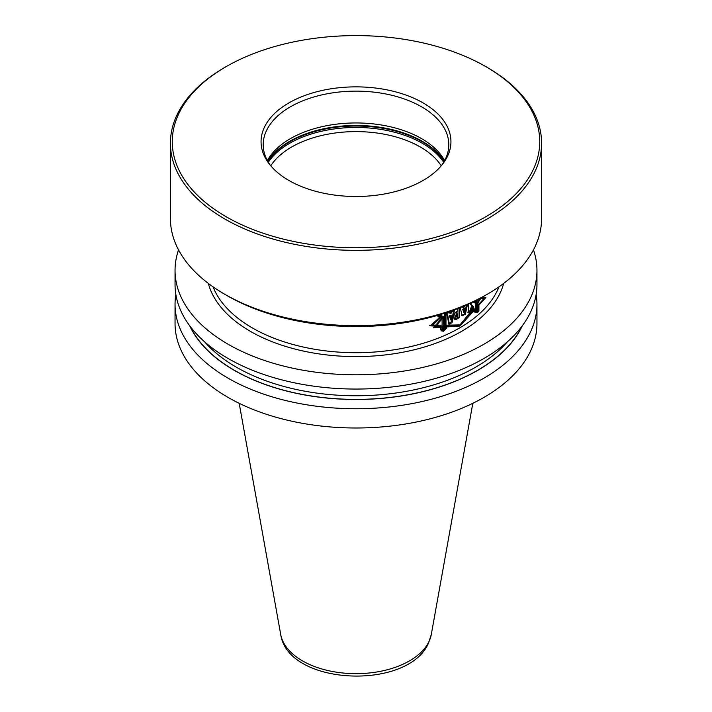<?xml version="1.0" encoding="UTF-8"?>
<svg xmlns="http://www.w3.org/2000/svg" width="712" height="712" viewBox="0 0 712 712"><rect width="100%" height="100%" fill="white"/><g stroke="black" fill="none" stroke-linecap="round" stroke-linejoin="round"><path stroke-width="1.07" d="M444.608 160.618A92.8 53.578 0 0 0 356 122.954A92.8 53.578 0 0 0 267.392 160.618M441.654 165.317A92.8 53.578 180 0 0 445.632 158.58A92.8 53.578 0 0 0 448.8 144.714A92.8 53.578 0 0 0 368.113 91.59A92.8 53.578 0 0 0 266.368 130.848A92.8 53.578 180 0 0 263.2 144.714A92.8 53.578 180 0 0 270.346 165.317M447.706 155.866A94.936 54.815 180 0 1 442.668 164.054A94.936 54.815 180 0 1 356 196.494A94.936 54.815 180 0 1 269.332 164.054A94.936 54.815 180 0 1 264.294 127.493A94.936 54.815 0 0 1 380.573 88.733A94.936 54.815 0 0 1 447.706 155.866M533.475 169.136A183.732 106.079 0 0 0 485.922 66.67A183.732 106.079 0 0 0 226.078 66.67A183.732 106.079 0 0 0 178.525 114.223A183.732 106.079 180 0 0 308.447 244.145A183.732 106.079 180 0 0 533.475 169.136M541.592 143.192L541.592 218.504A185.592 107.147 0 0 1 535.264 246.236A185.592 107.147 180 0 1 487.239 294.27A185.592 107.147 180 0 1 224.761 294.27A185.592 107.147 180 0 1 170.408 218.504L170.408 143.192A185.592 107.147 180 0 0 331.774 249.431A185.592 107.147 180 0 0 535.264 170.925A185.592 107.147 0 0 0 541.592 143.192A185.592 107.147 0 0 0 487.239 67.426L485.922 66.67M226.078 66.67L224.761 67.426A185.592 107.147 0 0 0 176.736 115.46A185.592 107.147 180 0 0 170.408 143.192M487.239 294.27L484.614 295.792A181.88 105.011 180 0 1 227.386 295.792L224.761 294.27M440.016 314.668L440.016 317.846L442.499 317.49L442.499 318.433L435.183 326.763L442.375 326.016L442.375 330.68L443.247 331.659L446.442 328.294L446.442 325.695L459.988 324.903L445.596 325.206L445.587 327.805L441.938 330.902L440.924 329.843L440.924 325.17L432.246 325.072L441.066 317.605L441.066 316.662L438.129 316.76L438.129 315.229M479.612 298.568L483.929 298.622L478.927 304.086L478.927 311.082L477.903 312.176L474.877 312.248L473.907 309.578L459.988 324.903L472.919 309.017L473.756 311.598L476.292 311.242L477.12 310.04L477.12 303.045L480.271 298.212M445.587 312.924L445.587 313.68L446.833 312.515M468.3 304.14L468.3 312.515L470.178 311.669L472.394 305.76L474.014 311.046L476.284 310.717L476.284 300.304M471.015 302.885L470.516 304.789L470.516 303.116M473.587 301.648L474.014 302.707L474.014 301.443M460.166 307.602L462.195 315.781L465.248 314.117L467.099 304.683M462.684 306.026L463.022 307.762L464.705 306.525L464.856 305.662M459.578 317.401L457.513 318.665L454.47 319.163L457.371 311.135C452.743 313.129 452.698 322.42 457.513 318.665L459.578 317.401L459.578 307.976L457.389 309.044L459.578 307.976L459.578 317.401L459.053 317.098L459.053 308.234M457.371 311.135L457.371 309.035L457.389 311.144M449.815 313.191L449.681 311.99L446.664 312.791L448.898 324.236L452.049 321.975L454.229 310.414L451.568 311.42L451.355 312.728L449.815 313.191L449.156 311.687M445.089 313.084L445.089 327.716L442.099 330.235L442.099 315.923L439.34 315.95L439.34 314.873M451.114 315.567L449.984 316.012L450.589 319.786L451.114 315.567L449.459 315.71L450.589 319.786M457.513 313.191L457.513 316.573C455.262 316.796 455.262 315.665 457.513 313.191L456.036 316.867L457.487 316.564L457.487 313.182L456.962 312.871L455.822 316.653M463.859 312.719L464.553 308.714L464.028 308.412L462.72 309.32L463.859 312.719L463.245 309.631L464.553 308.714M446.442 326.942L459.988 326.06L445.739 326.461L445.739 327.84L441.912 331.089L440.764 329.959L440.764 326.363L429.995 325.847L440.639 316.68M437.978 315.274L437.978 316.929L440.897 316.831M445.214 326.149L459.988 326.06L473.071 309.934L473.667 311.776L476.292 311.411L477.227 310.049L477.227 303.962L481.232 297.687M432.246 325.072L431.703 324.761L440.532 317.16M440.39 326.149L440.39 325.179M441.938 330.902L441.431 330.608M441.404 330.599L440.39 329.54M441.066 317.605L440.532 317.294M459.463 325.758L472.546 309.622L473.071 309.934M429.452 325.526L440.764 326.363M474.014 302.707L473.24 301.817M470.516 304.789L469.991 303.365M467.775 312.203L469.653 311.367L471.86 305.448L472.394 305.76M473.48 310.743L475.749 310.414L475.749 300.571M463.022 307.762L462.355 306.721M461.67 315.478L464.722 313.805L466.458 304.958M454.229 318.976L459.053 317.098M448.373 323.933L451.524 321.673L453.704 310.112M441.573 329.932L444.555 327.413L444.555 313.262M438.806 315.638L442.099 315.923M476.284 310.717L475.749 310.414M470.178 311.669L469.653 311.367M465.248 314.117L464.722 313.805M452.049 321.975L451.524 321.673M445.089 327.716L444.555 327.413M449.984 316.012L449.459 315.71M463.245 309.631L462.72 309.32M536.955 270.329L536.955 284.586A180.955 104.468 0 0 1 530.787 311.625A180.955 104.468 180 0 1 332.379 388.165A180.955 104.468 180 0 1 175.045 284.586L175.045 270.329A180.955 104.468 180 0 0 332.379 373.907A180.955 104.468 180 0 0 530.787 297.376A180.955 104.468 0 0 0 536.955 270.329A180.955 104.468 0 0 0 533.457 249.885M175.045 270.329A180.955 104.468 180 0 1 178.543 249.885M189.721 325.793A172.126 99.377 180 0 0 355.964 399.485A172.126 99.377 180 0 0 522.261 325.829A172.126 99.377 0 0 0 522.279 325.793M536.955 304.273L536.955 323.524A180.955 104.468 0 0 1 530.787 350.562A180.955 104.468 180 0 1 332.379 427.102A180.955 104.468 180 0 1 175.045 323.524L175.045 304.273A180.955 104.468 180 0 0 332.379 407.851A180.955 104.468 180 0 0 530.787 331.311A180.955 104.468 0 0 0 536.955 304.273A180.955 104.468 0 0 0 536.145 294.43M175.045 304.273A180.955 104.468 180 0 1 175.855 294.43M481.499 297.545L485.878 297.491L478.927 305.163M446.967 312.47L445.223 313.04M459.988 326.052L474.201 310.379M442.499 317.507L433.385 327.796L442.375 327.208M448.373 311.998L446.442 314.17L446.442 313.058M477.903 299.467L477.903 311.651L475.18 311.723L473.293 306.276L470.774 312.016L468.701 312.737L468.701 303.962M471.157 302.822L471.157 305.154L471.976 302.431M474.237 301.327L475.18 303.383L475.18 300.865M460.166 307.62L462.23 315.799L465.399 314.206L467.455 304.522M465.016 305.59L464.838 306.605L463.076 307.789L462.818 306.525M464.669 308.786L463.307 309.667L463.948 312.764L464.669 308.786M447.394 313.209L449.406 324.53L452.307 322.127L454.363 310.494L451.862 311.589L451.666 312.906L450.242 313.44L450.118 312.248L447.394 313.209M451.444 315.763L450.402 316.253L450.954 320L451.444 315.763M443.576 313.574L445.988 313.574L445.988 328.241L443.389 330.982L443.389 316.671L441.031 316.929L441.031 314.366M441.244 165.816A90.94 52.501 0 0 0 356 131.604A90.94 52.501 0 0 0 270.756 165.816M443.674 162.256A93.913 54.219 0 0 0 356 127.466A93.913 54.219 0 0 0 268.326 162.256M444.119 161.499A93.913 54.219 0 0 0 356 126.024A93.913 54.219 0 0 0 267.881 161.499M444.252 161.259A93.806 54.157 0 0 0 356 125.454A93.806 54.157 0 0 0 267.748 161.259M498.97 286.829A146.619 84.648 0 0 1 497.626 289.971A146.619 84.648 180 0 1 353.205 352.689A146.619 84.648 180 0 1 213.03 286.829M457.496 318.647L456.971 318.344M208.322 283.412A149.404 86.259 180 0 0 347.812 356.463A149.404 86.259 180 0 0 500.313 292.659A149.404 86.259 0 0 0 503.678 283.412M507.389 341.813A169.349 97.775 180 0 1 356 395.765A169.349 97.775 180 0 1 204.611 341.813M521.789 326.443A171.948 99.271 180 0 1 356 399.387A171.948 99.271 180 0 1 190.211 326.443M239.188 403.303L280.706 634.472A75.695 43.699 180 0 0 350.01 673.525A75.695 43.699 180 0 0 429.113 641.272A75.695 43.699 0 0 0 431.294 634.472L472.812 403.303M456.036 316.867L455.511 316.564M280.706 634.472C288.048 685.959 408.866 690.747 428.668 642.713L431.294 634.472"/></g></svg>
